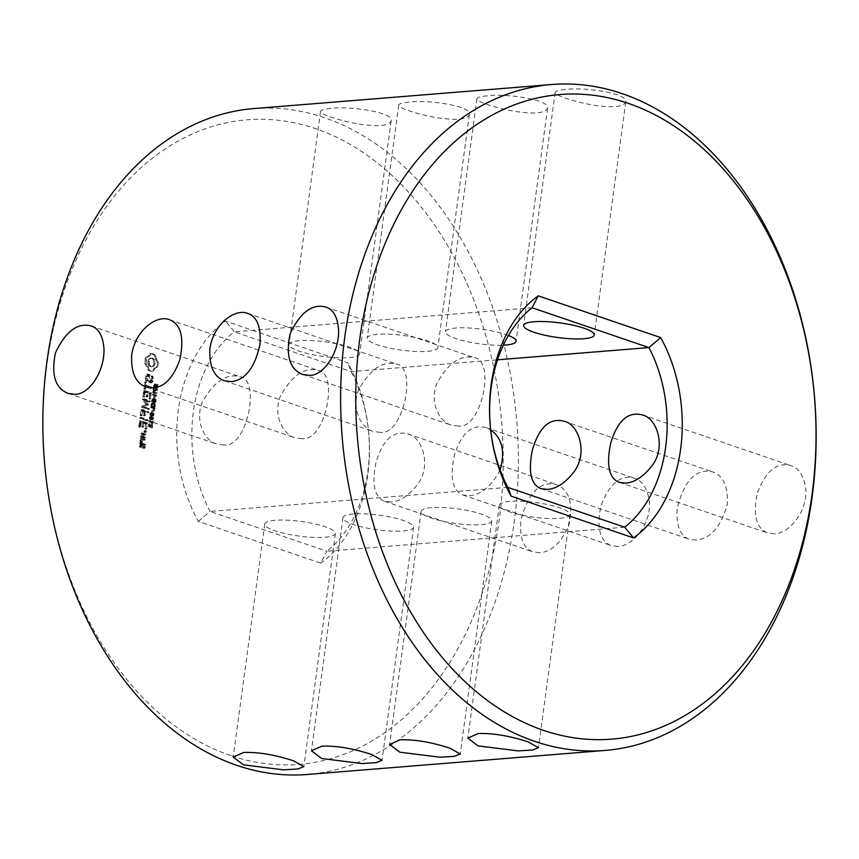 <?xml version="1.0" encoding="UTF-8"?>
<svg xmlns="http://www.w3.org/2000/svg" width="859" height="859" viewBox="0 0 859 859"><rect width="100%" height="100%" fill="white"/><g stroke="black" fill="none" stroke-linecap="round" stroke-linejoin="round"><path stroke-width="0.64" stroke-dasharray="4.29 3.22" d="M253.738 108.578A334.022 237.02 -94.6 0 1 516.85 422.445A334.022 237.02 -94.6 0 1 307.479 774.464M330.801 108.481C324.423 108.964 320.998 109.909 320.547 111.337C318.517 113.882 341.506 121.409 360.189 124.244C378.679 126.853 388.998 125.736 391.156 120.883C393.605 111.552 346.102 105.829 330.801 108.481M409.002 102.167C402.624 102.65 399.199 103.595 398.748 105.023C396.718 107.568 419.718 115.106 438.391 117.93C456.881 120.55 467.199 119.422 469.358 114.569C471.806 105.238 424.303 99.526 409.002 102.167M539.903 552.734L533.181 551.95C523.636 548.643 519.545 538.206 520.876 520.661C528.027 492.808 539.796 480.761 556.17 484.497C569.184 489.501 573.425 503.084 568.894 525.246C561.271 542.598 551.607 551.757 539.903 552.734M618.104 546.421L611.383 545.637C599.85 541.138 596.371 527.813 600.946 505.672C609.418 483.638 620.563 474.479 634.371 478.184C642.607 480.857 647.622 488.707 649.425 501.753C651.079 526.041 631.011 546.678 618.104 546.421M487.203 95.864C480.825 96.337 477.4 97.282 476.949 98.71C474.92 101.265 497.919 108.792 516.592 111.616C535.082 114.236 545.401 113.109 547.559 108.255C550.007 98.935 502.504 93.212 487.203 95.864M565.405 89.551C559.026 90.023 555.601 90.979 555.15 92.396C553.121 94.952 576.121 102.479 594.793 105.303C613.283 107.923 623.602 106.806 625.76 101.942C628.208 92.622 580.705 86.899 565.405 89.551M696.305 540.107L689.584 539.323C680.038 536.016 675.947 525.59 677.279 508.034C684.344 480.256 696.112 468.198 712.573 471.881C723.181 475.553 728.099 486.258 727.326 503.997C721.216 526.503 710.865 538.539 696.305 540.107M774.507 533.793L767.785 533.01C756.253 528.51 752.774 515.196 757.348 493.045C765.82 471.011 776.966 461.852 790.774 465.567C799.01 468.23 804.024 476.09 805.828 489.136C807.481 513.424 787.413 534.051 774.507 533.793M509.731 501.345A35.627 7.387 -172.3 0 0 499.347 505.071A35.627 7.387 -172.3 0 0 533.675 517.161A35.627 7.387 -172.3 0 0 569.968 514.616A35.627 7.387 -172.3 0 0 548.665 504.813A35.627 7.387 -172.3 0 0 509.731 501.345M431.529 507.658A35.627 7.387 -172.3 0 0 421.146 511.384A35.627 7.387 -172.3 0 0 455.474 523.475A35.627 7.387 -172.3 0 0 491.767 520.93A35.627 7.387 -172.3 0 0 470.464 511.126A35.627 7.387 -172.3 0 0 431.529 507.658M353.328 513.961A35.627 7.387 -172.3 0 0 342.945 517.687A35.627 7.387 -172.3 0 0 377.273 529.778A35.627 7.387 -172.3 0 0 413.566 527.243A35.627 7.387 -172.3 0 0 392.262 517.44A35.627 7.387 -172.3 0 0 353.328 513.961M275.127 520.275A35.627 7.387 -172.3 0 0 264.744 524.001A35.627 7.387 -172.3 0 0 299.072 536.091A35.627 7.387 -172.3 0 0 335.364 533.546A35.627 7.387 -172.3 0 0 314.061 523.754A35.627 7.387 -172.3 0 0 275.127 520.275M230.717 755.587A323.338 229.428 -94.6 0 1 98.366 218.594A323.338 229.428 -94.6 0 1 490.21 352.179A323.338 229.428 -94.6 0 1 230.717 755.587M223.92 445.005L216.801 444.082C205.494 441.225 194.488 422.07 202.09 402.667C213.655 381.89 226.228 373.214 239.79 376.639C261.222 379.195 246.941 448.215 223.92 445.005M299.415 340.658A35.627 7.387 -172.3 0 0 289.032 344.384A35.627 7.387 -172.3 0 0 323.349 356.474A35.627 7.387 -172.3 0 0 359.653 353.929A35.627 7.387 -172.3 0 0 338.349 344.137A35.627 7.387 -172.3 0 0 299.415 340.658M302.121 438.691L295.002 437.779C283.695 434.912 272.69 415.756 280.292 396.353C291.856 375.576 304.43 366.9 317.991 370.326C339.434 372.881 325.142 441.902 302.121 438.691M377.616 334.344A35.627 7.387 -172.3 0 0 367.233 338.07A35.627 7.387 -172.3 0 0 401.55 350.161A35.627 7.387 -172.3 0 0 437.854 347.616A35.627 7.387 -172.3 0 0 416.551 337.823A35.627 7.387 -172.3 0 0 377.616 334.344M391.146 502.01L384.607 501.291C374.352 497.157 371.528 484.057 376.145 462.002C382.942 439.604 393.422 430.219 407.596 433.849C422.166 436.597 432.313 465.911 417.044 485.163C408.605 495.75 399.972 501.366 391.146 502.01M500.121 469.959C491.402 486.269 481.147 494.848 469.347 495.707L462.808 494.988C452.553 490.843 449.729 477.744 454.347 455.689C461.143 433.29 471.623 423.906 485.797 427.535L490.714 430.005M380.322 432.378L373.203 431.465C361.897 428.598 350.891 409.442 358.493 390.04C370.057 369.273 382.631 360.597 396.192 364.012C417.635 366.568 403.343 435.588 380.322 432.378M508.431 335.493A35.627 7.387 -172.3 0 0 455.818 328.041A35.627 7.387 -172.3 0 0 445.434 331.757A35.627 7.387 -172.3 0 0 465.32 341.238A35.627 7.387 -172.3 0 0 503.353 345.178M458.523 426.075L451.404 425.151C440.098 422.284 429.092 403.139 436.694 383.726C448.258 362.96 460.832 354.284 474.393 357.709C495.836 360.265 481.545 429.275 458.523 426.075M507.841 487.375L210.058 511.416L326.871 551.242L320.772 563.16L198.343 521.424A135.389 96.068 -94.6 0 1 225.423 321.083L347.852 362.82A135.389 96.068 -94.6 0 1 320.772 563.16M624.665 527.201L326.871 551.242A124.705 88.488 -94.6 0 0 351.159 371.625L347.852 362.82M145.547 357.451L148.07 356.431L149.799 353.715L152.075 353.908L154.201 355.218L155.071 358.815L157.1 361.392L157.1 364.581L156.284 367.491L153.761 368.511L152.032 371.228L149.756 371.045L147.63 369.735L146.76 366.127L144.72 363.55L145.547 357.451L149.326 356.335L151.044 353.618L153.321 353.801L155.447 355.121L156.317 358.718L158.357 361.295L157.53 367.394L155.007 368.414L153.289 371.131L151.001 370.938L148.875 369.628L148.016 366.031L145.976 363.454L146.803 357.355M155.135 387.495L156.005 387.924L156.639 387.226L156.778 384.811L156.263 384.628L155.769 387.334L154.674 384.113L153.546 385.444L153.568 387.033L154.545 384.703L155.135 387.495L156.875 387.817L157.884 387.119L158.035 384.703L157.508 384.531L157.014 387.237L156.445 384.488L155.211 384.252L154.813 386.926L155.801 384.607L156.381 387.388M155.629 387.914L157.261 387.817L155.629 387.914M156.198 387.173L157.444 387.065L156.198 387.173M154.674 384.113L155.919 384.016L154.674 384.113M154.148 384.864L155.801 384.607L154.148 384.864M146.739 374.234L148.725 374.911L149.445 381.385L150.475 381.74L151.27 380.505L151.044 376.747L151.775 376.435L151.979 381.074L150.776 382.942L148.768 382.255L148.049 375.78L147.018 375.437L146.223 376.671L146.459 380.43L145.729 380.73L145.493 376.135L146.739 374.234L147.995 374.137L149.981 374.814L150.69 381.278L151.732 381.632L152.526 380.408L152.29 376.639L153.02 376.339L153.224 380.977L152.032 382.835L150.014 382.148L149.294 375.684L148.263 375.329L147.222 378.4L147.705 380.322L146.975 380.634L146.749 376.038L147.995 374.137M153.385 390.952L154.566 391.092L155.146 389.32L156.317 389.718L156.392 389.148L153.256 388.075L153.385 390.952L155.479 391.167L156.402 389.224L157.562 389.621L157.648 389.041L154.513 387.978L154.641 390.845M153.825 391.242L155.479 391.167L153.825 391.242M152.322 394.979L155.458 396.053L153.031 392.327L155.833 393.272L155.908 392.735L152.773 391.672L152.655 392.563L154.953 395.312L152.397 394.442L152.322 394.979L156.714 395.945L154.287 392.219L157.09 393.175L157.154 392.638L154.029 391.564L153.901 392.466L156.209 395.215L153.654 394.345L153.578 394.882M153.514 398.351L153.761 396.536L153.514 398.351L155.146 398.383L155.007 396.428L154.77 398.254M153.138 402.28L154.008 402.71L154.641 402.001L154.781 399.596L154.266 399.414L153.772 402.119L152.677 398.898L151.549 400.219L151.571 401.819L152.548 399.489L153.138 402.28L154.878 402.603L155.887 401.905L156.037 399.489L155.511 399.317L155.017 402.023L154.448 399.274L153.213 399.038L152.816 401.711L153.804 399.392L154.384 402.173M153.632 402.699L155.254 402.603L153.632 402.699M154.201 401.958L155.447 401.851L154.201 401.958M152.677 398.898L153.922 398.801L152.677 398.898M152.15 399.65L153.804 399.392L152.15 399.65M145.418 382.588L145.064 385.219L151.066 387.817L144.913 386.271L144.119 389.277L145.107 381.933L146.664 382.491L146.309 385.122L152.322 387.72L146.17 386.174L145.364 389.181L145.912 382.234L146.664 382.491M143.474 391.06L150.014 392.756L149.155 399.07L149.487 393.68L147.2 392.896L146.245 396.976L146.438 392.638L144.162 391.865L143.066 396.998L143.474 391.06L145.171 390.587L151.259 392.66L150.411 398.963L150.744 393.583L148.446 392.799L147.501 396.879L147.694 392.542L145.418 391.768L144.323 396.89L144.731 390.963M153.235 407.037L154.201 405.824L153.557 403.547L151.571 403.322L150.916 405.437L151.517 406.457L151.463 404.235L152.784 403.751L153.847 405.072L153.235 407.037L154.974 407.102L155.264 404.063L153.396 402.957L152.419 403.784L152.268 406.189L152.719 404.138L154.04 403.644L155.103 404.976L154.48 406.941M152.859 403.15L154.115 403.043L152.859 403.15M152.215 403.676L154.04 403.644L152.215 403.676M153.095 410.709L153.825 408.089L150.701 407.026L150.615 407.606L153.385 408.551L153.095 410.709L154.706 410.742L155.082 407.993L151.946 406.93L154.631 408.444L154.341 410.613M151.656 412.105L151.903 410.28L151.656 412.105L153.278 412.127L153.525 410.312L152.902 411.998M141.595 406.393L146.051 404.46L142.852 406.286M146.051 404.46L142.497 399.811L142.809 398.887L148.875 400.96L148.736 402.012L144.065 400.412L147.179 404.836L143.185 406.855L148.188 409.109L141.649 407.445L141.348 406.769M149.949 415.176L152.419 416.003L152.966 415.004L152.719 413.727L150.261 412.889L149.949 415.176L152.376 415.853L153.664 415.906L153.965 413.63L151.506 412.792L151.205 415.069M151.13 415.949L153.664 415.906L151.13 415.949M151.538 412.954L150.261 412.889L151.538 412.954M149.445 418.967L151.903 419.793L152.451 418.795L152.204 417.517L149.745 416.69L149.445 418.967L151.871 419.643L153.149 419.697L153.45 417.42L150.991 416.583L150.69 418.859M150.615 419.74L153.149 419.697L150.615 419.74M151.023 416.744L149.745 416.69L151.023 416.744M151.377 423.712L152.022 421.479L151.571 422.274L149.498 421.565L149.326 420.556L148.693 421.876L151.495 422.832L151.377 423.712L152.956 423.723L153.267 421.372L152.827 422.166L150.744 421.458L150.583 420.459L149.938 421.769L152.752 422.725L152.634 423.616M148.983 421.404L150.239 421.307L148.983 421.404M150.797 427.739L151.549 424.926L148.951 426.3L148.543 424.013L148.854 426.891L151.109 425.409L150.797 427.739L152.408 427.761L152.805 424.829L150.196 426.193L149.788 423.916L150.1 426.783L152.365 425.312L152.054 427.642M149.477 426.257L150.722 426.161L149.477 426.257M149.187 426.934L150.443 426.837M140.21 415.241L141.37 409.603L147.748 412.331L144.645 411.826L143.689 415.896L143.882 411.568L141.606 410.785L140.511 415.917L140.21 415.241L141.456 415.133L142.615 409.507L149.004 412.234L145.901 411.719L144.946 415.799L145.139 411.461L142.852 410.688L142.218 415.391L141.767 415.81L141.456 415.133M139.834 417.957L146.352 419.622L146.213 420.674L139.834 417.957L141.563 417.463L147.608 419.525L147.458 420.577L141.091 417.85M143.85 431.336L144.849 432.313L144.602 430.67L143.85 431.336L145.096 431.229L145.622 432.335L146.255 430.993L145.096 431.229M143.861 438.24L140.5 436.555L141.359 433.065L144.419 434.106L143.861 438.24L145.117 438.144L142.046 437.091L142.605 432.957L145.676 434.01L145.117 438.144M138.686 426.504L139.845 420.878L145.933 422.95L145.525 428.845L145.074 429.264L144.774 428.587L145.407 423.874L143.12 423.09L142.165 427.17L142.358 422.832L140.081 422.059L138.986 427.191L138.686 426.504L139.931 426.408L141.091 420.781L147.179 422.853L146.771 428.738L146.32 429.156L146.019 428.48L146.664 423.777L144.366 422.993L143.421 427.073L143.603 422.735L141.327 421.962L140.693 426.665L140.242 427.084L139.931 426.408M140.232 438.541L144.033 439.84L142.057 439.711L140.575 442.439L139.974 440.442L141.037 439.368L140.232 438.541L141.918 438.036L145.278 439.733L143.303 439.615L141.832 442.331L141.23 440.334L142.293 439.271L141.488 438.444M139.609 443.18L141.928 443.427L141.875 446.637L143.356 447.142L143.034 444.361L144.151 444.189L143.593 448.323L139.48 446.927L139.609 443.18L141.295 442.686L143.174 443.33L143.131 446.54L144.613 447.045L144.291 444.253L145.407 444.092L144.849 448.226L140.736 446.82L140.855 443.083M532.129 307.758L234.335 331.799L351.159 371.625L497.544 359.803M198.343 521.424L210.058 511.416A124.705 88.488 -94.6 0 1 234.335 331.799L225.423 321.083M146.878 357.183L148.135 357.086M148.07 356.431L149.326 356.335M149.058 355.261L150.314 355.164M149.799 353.715L151.044 353.618M150.937 353.661L152.193 353.564M152.075 353.908L153.321 353.801M153.17 354.423L154.416 354.327M154.201 355.218L155.447 355.121M154.47 357.108L155.715 357M155.071 358.815L156.317 358.718M155.962 360.275L157.208 360.179M157.1 361.392L158.357 361.295M157.208 363.003L158.453 362.906M157.1 364.581L158.346 364.484M156.789 366.095L158.035 365.988M156.284 367.491L157.53 367.394M154.953 367.759L156.198 367.663M153.761 368.511L155.007 368.414M152.762 369.681L154.019 369.585M152.032 371.228L153.289 371.131M150.883 371.281L152.14 371.185M149.756 371.045L151.001 370.938M148.661 370.519L149.906 370.422M147.63 369.735L148.875 369.628M147.361 367.845L148.618 367.738M146.76 366.127L148.016 366.031M145.869 364.667L147.114 364.57M144.72 363.55L145.976 363.454M144.623 361.897L145.88 361.8M144.742 360.308L145.987 360.2M145.053 358.804L146.298 358.708M154.942 385.498L156.198 385.401M156.778 384.811L158.035 384.703M156.263 384.628L157.508 384.531M156.252 384.671L157.508 384.574M154.062 387.151L155.307 387.055M154.051 387.194L155.307 387.098M153.568 387.033L154.813 386.926M148.725 374.911L149.981 374.814M149.445 381.385L150.69 381.278M150.475 381.74L151.732 381.632M151.27 380.505L152.526 380.408M151.517 378.679L152.773 378.583M151.044 376.747L152.29 376.639M151.281 376.07L152.526 375.974M151.775 376.435L153.02 376.339M152.311 378.636L153.557 378.529M151.979 381.074L153.224 380.977M150.776 382.942L152.032 382.835M148.768 382.255L150.014 382.148M148.049 375.78L149.294 375.684M147.018 375.437L148.263 375.329M146.223 376.671L147.48 376.564M145.976 378.497L147.222 378.4M146.459 380.43L147.705 380.322M146.223 381.085L147.469 380.988M145.729 380.73L146.975 380.634M145.171 378.497L146.427 378.4M145.493 376.135L146.749 376.038M153.256 388.075L154.513 387.978M156.392 389.148L157.648 389.041M155.146 389.32L156.402 389.224M156.317 389.718L157.562 389.621M155.458 396.053L156.714 395.945M152.397 394.442L153.654 394.345M155.554 395.333L156.81 395.237M154.953 395.312L156.209 395.215M153.031 392.327L154.287 392.219M152.655 392.563L153.901 392.466M155.833 393.272L157.09 393.175M152.773 391.672L154.029 391.564M155.908 392.735L157.154 392.638M153.89 398.479L155.146 398.383M153.761 396.536L155.007 396.428M154.137 396.665L155.393 396.557M152.945 400.283L154.19 400.187M154.781 399.596L156.037 399.489M155.511 399.36L154.255 399.456L155.511 399.317M153.31 401.883L152.054 401.98L153.31 401.84M151.571 401.819L152.816 401.711M145.064 385.219L146.309 385.122M150.744 387.151L151.989 387.055M151.066 387.817L152.322 387.72M150.604 388.204L151.85 388.107M144.913 386.271L146.17 386.174M144.57 388.859L145.815 388.762M144.119 389.277L145.364 389.181M143.807 388.601L145.064 388.504M144.656 382.33L145.912 382.234M145.107 381.933L146.363 381.836M143.925 390.684L145.171 390.587M150.014 392.756L151.259 392.66M150.314 393.401L151.56 393.304M149.606 398.651L150.851 398.544M149.155 399.07L150.411 398.963M148.854 398.393L150.11 398.286M149.487 393.68L150.744 393.583M147.2 392.896L148.446 392.799M146.706 396.557L147.952 396.461M146.245 396.976L147.501 396.879M145.944 396.3L147.2 396.203M146.438 392.638L147.694 392.542M144.162 391.865L145.418 391.768M143.528 396.579L144.774 396.471M143.066 396.998L144.323 396.89M142.766 396.31L144.022 396.214M153.718 407.209L154.974 407.102M153.235 406.994L154.491 406.898M151.528 406.414L152.773 406.307M151.517 406.457L152.773 406.35M151.023 406.286L152.268 406.189M153.46 410.838L154.706 410.742M153.385 408.551L154.631 408.444M153.825 408.089L155.082 407.993M150.615 407.606L151.871 407.499M150.701 407.026L151.946 406.93M152.032 412.234L153.278 412.127M151.903 410.28L153.149 410.183M152.279 410.409L153.525 410.312M142.497 399.811L143.754 399.714L147.308 404.353M143.754 399.714L144.065 398.791L150.132 400.852L149.981 401.905L145.321 400.315L148.424 404.739L144.43 406.758L149.434 409.013L142.605 406.672M142.369 399.306L143.614 399.199M142.809 398.887L144.065 398.791M148.875 400.96L150.132 400.852M149.198 401.615L150.454 401.518M148.736 402.012L149.981 401.905M144.065 400.412L145.321 400.315M147.039 404.31L148.285 404.213M147.179 404.836L148.424 404.739M146.932 405.233L148.178 405.126M143.185 406.855L144.43 406.758M147.866 408.454L149.112 408.347M148.188 409.109L149.434 409.013M147.716 409.507L148.972 409.399M141.649 407.445L142.905 407.338M151.699 423.831L152.956 423.723M151.495 422.832L152.752 422.725M152.022 421.479L153.267 421.372M148.693 421.876L149.938 421.769M151.699 421.372L152.945 421.264M151.571 422.274L152.827 422.166M149.498 421.565L150.744 421.458M149.616 420.652L150.862 420.556M149.326 420.556L150.583 420.459M151.152 427.868L152.408 427.761M151.109 425.409L152.365 425.312M151.549 424.926L152.805 424.829M151.12 424.776L152.365 424.679M148.983 424.196L150.228 424.088L148.983 424.163M148.543 424.013L149.788 423.916M140.919 409.99L142.165 409.883M141.37 409.603L142.615 409.507M147.426 411.676L148.682 411.568M147.748 412.331L149.004 412.234M147.286 412.728L148.532 412.621M144.645 411.826L145.901 411.719M144.14 415.477L145.396 415.38M143.689 415.896L144.946 415.799M143.389 415.219L144.634 415.122M143.882 411.568L145.139 411.461M141.606 410.785L142.852 410.688M140.962 415.498L142.218 415.391M140.511 415.917L141.767 415.81M140.307 417.56L141.563 417.463M146.352 419.622L147.608 419.525M146.674 420.287L147.931 420.18M146.213 420.674L147.458 420.577M140.167 418.612L141.413 418.516M143.968 432.013L145.214 431.905M144.129 430.788L145.375 430.692M144.602 430.67L145.858 430.563M145.01 431.089L146.255 430.993M145.128 431.766L146.374 431.669M144.849 432.313L146.094 432.206M144.366 432.431L145.622 432.335M140.801 437.199L142.046 437.091M140.5 436.555L141.756 436.458M140.919 433.451L142.175 433.355M141.359 433.065L142.605 432.957M144.419 434.106L145.676 434.01M144.72 434.751L145.976 434.654M144.301 437.854L145.558 437.746M139.394 421.254L140.651 421.157M139.845 420.878L141.091 420.781M145.933 422.95L147.179 422.853M146.234 423.594L147.48 423.498M145.525 428.845L146.771 428.738M145.074 429.264L146.32 429.156M144.774 428.587L146.019 428.48M145.407 423.874L146.664 423.777M143.12 423.09L144.366 422.993M142.615 426.751L143.872 426.655M142.165 427.17L143.421 427.073M141.864 426.493L143.109 426.397M142.358 422.832L143.603 422.735M140.081 422.059L141.327 421.962M139.437 426.773L140.693 426.665M138.986 427.191L140.242 427.084M140.672 438.144L141.918 438.036M143.732 439.185L144.988 439.089M144.033 439.84L145.278 439.733M143.593 440.238L144.849 440.141M142.057 439.711L143.303 439.615M140.758 441.021L142.003 440.925M141.177 441.827L142.433 441.73M140.575 442.439L141.832 442.331M139.877 441.161L141.134 441.064M139.974 440.442L141.23 440.334M141.037 439.368L142.293 439.271M140.532 439.196L141.778 439.089M140.038 442.793L141.295 442.686M141.928 443.427L143.174 443.33M142.229 444.071L143.474 443.974M141.875 446.637L143.131 446.54M143.356 447.142L144.613 447.045M143.636 445.112L144.881 445.016M143.335 445.016L144.58 444.908M143.034 444.361L144.291 444.253M143.474 443.963L144.731 443.856M144.151 444.189L145.407 444.092M144.452 444.833L145.708 444.737M144.033 447.936L145.289 447.829M143.593 448.323L144.849 448.226M139.48 446.927L140.736 446.82M139.19 446.283L140.436 446.175M149.112 361.328L149.606 364.624L151.592 366.6L153.922 366.106L155.221 363.411L153.879 358.879L151.506 358.063L149.573 359.771L149.112 361.328L147.855 361.435L147.877 363.164L149.122 363.056M153.546 388.773L154.792 389.202L154.169 390.673L155.168 390.544L154.792 388.676L156.037 389.095L155.855 390.136L153.643 390.469L153.546 388.773L154.792 388.676M153.439 415.402L151.324 414.392L151.732 413.286L153.256 413.662L153.718 415.208L151.764 415.509L150.282 414.854L150.196 413.587L152.376 414.027L152.472 415.316L151.764 415.509L153.439 415.402M151.732 413.286L150.486 413.383L151.732 413.286M152.923 419.203L150.808 418.183L151.216 417.077L152.741 417.453L153.203 418.999L151.248 419.299L149.767 418.644L149.681 417.377L151.86 417.818L151.957 419.106L151.248 419.299L152.923 419.203M151.216 417.077L149.971 417.184L151.216 417.077M142.852 434.139L142.573 436.179L144.881 436.963L145.15 434.933L142.852 434.139L141.595 434.246L141.316 436.275L142.573 436.179M141.531 443.867L141.252 445.896L142.369 446.283L142.648 444.253L141.531 443.867L140.285 443.974L140.006 446.004L141.252 445.896M147.877 363.164L148.349 364.731L149.606 364.624M148.349 364.731L149.198 365.966L150.454 365.87M149.198 365.966L151.592 366.6M150.346 366.707L152.827 366.675M151.571 366.782L153.922 366.106M152.666 366.202L153.503 365.075L154.76 364.978M153.503 365.075L153.965 363.518L155.221 363.411M153.965 363.518L153.954 361.789L155.2 361.682M153.954 361.789L153.482 360.222L154.727 360.114M153.482 360.222L152.634 358.976L153.879 358.879M152.634 358.976L151.485 358.246L152.741 358.139M151.485 358.246L150.25 358.171L151.506 358.063M150.25 358.171L149.155 358.74L150.411 358.643M149.155 358.74L148.317 359.867L149.573 359.771M148.317 359.867L147.855 361.435M154.792 389.202L156.037 389.095M141.316 436.275L144.881 436.963M143.625 437.059L143.904 435.03L145.15 434.933M143.904 435.03L141.595 434.246M140.006 446.004L142.369 446.283M141.123 446.379L141.391 444.35L142.648 444.253M141.391 444.35L140.285 443.974M154.953 386.668L156.198 386.561M154.942 386.056L156.198 385.949M156.349 387.688L157.605 387.592M156.639 387.226L157.884 387.119M154.835 384.95L156.091 384.843M156.81 386.496L158.067 386.4M156.864 385.637L158.12 385.53M153.911 385.562L155.157 385.455M153.901 386.421L155.146 386.314M156.456 385.541L157.712 385.433M156.456 386.389L157.702 386.282M153.503 386.303L154.749 386.196M153.546 385.444L154.803 385.337M155.479 387.087L156.725 386.99M155.382 386.604L156.628 386.507M155.372 386.11L156.628 386.002M155.189 384.585L156.445 384.488M155.382 385.541L156.628 385.444M153.138 390.458L154.395 390.362M153.063 389.932L154.309 389.836M154.566 391.092L155.823 390.995M153.106 389.256L154.352 389.148M154.888 390.641L156.134 390.544M155.071 389.9L156.317 389.803M152.956 401.454L154.201 401.346M152.945 400.842L154.19 400.734M154.352 402.474L155.608 402.377M154.641 402.001L155.887 401.905M152.838 399.736L154.094 399.628M154.813 401.282L156.07 401.185M154.867 400.423L156.123 400.315M151.914 400.348L153.16 400.24M151.903 401.207L153.149 401.099M154.459 400.326L155.715 400.219M154.459 401.164L155.704 401.067M151.506 401.089L152.752 400.981M151.549 400.219L152.805 400.122M153.482 401.872L154.727 401.776M153.385 401.389L154.631 401.293M153.374 400.895L154.631 400.788M153.192 399.371L154.448 399.274M153.374 400.326L154.631 400.23M153.858 406.951L155.103 406.844M153.643 406.425L154.888 406.318M153.986 406.64L155.243 406.543M153.847 405.673L155.103 405.577M154.115 406.275L155.361 406.178M153.847 405.072L155.103 404.976M154.201 405.824L155.458 405.727M153.686 404.514L154.931 404.417M154.223 404.933L155.468 404.836M153.342 404.063L154.588 403.966M154.008 404.159L155.264 404.063M153.557 403.547L154.813 403.451M151.764 403.848L153.02 403.751M151.463 404.235L152.719 404.138M151.571 403.322L152.827 403.225M151.313 404.804L152.558 404.707M151.173 403.891L152.419 403.784M151.302 405.588L152.558 405.491M150.948 404.718L152.193 404.621M150.916 405.437L152.161 405.341M149.702 413.898L150.959 413.791M152.966 415.004L154.212 414.908M152.719 413.727L153.965 413.63M149.187 417.689L150.443 417.581M152.451 418.795L153.697 418.698M152.204 417.517L153.45 417.42M149.144 421.243L150.4 421.135M149.251 420.942L150.508 420.846M150.647 425.903L151.893 425.796M150.132 426.397L151.377 426.3M150.658 425.259L151.903 425.162M149.799 426.676L151.055 426.569M150.196 425.71L151.452 425.602M148.854 426.891L150.1 426.783M148.596 425.946L149.842 425.849M148.274 426.289L149.52 426.193M148.543 425.28L149.788 425.173M148.178 425.173L149.434 425.065M148.682 424.722L149.938 424.625M148.328 424.518L149.584 424.421M153.643 390.469L154.899 390.362M154.405 390.544L155.662 390.448M154.599 390.244L155.855 390.136M154.727 389.685L155.973 389.589M153.46 389.342L154.717 389.245M153.428 389.814L154.684 389.707M153.482 390.158L154.727 390.061M152.472 415.316L153.718 415.208M152.612 414.886L153.858 414.779M152.591 414.392L153.836 414.285M152.376 414.027L153.632 413.931M152 413.759L153.256 413.662M151.452 413.544L152.709 413.437M150.196 413.587L151.452 413.49M150.057 414.017L151.302 413.909M150.078 414.489L151.324 414.392M150.282 414.854L151.528 414.757M150.658 415.133L151.914 415.026M151.205 415.359L152.462 415.251M151.957 419.106L153.203 418.999M152.097 418.677L153.353 418.58M152.075 418.183L153.332 418.075M151.86 417.818L153.117 417.721M151.485 417.549L152.741 417.453M150.948 417.334L152.193 417.227M149.681 417.377L150.937 417.281M149.541 417.807L150.797 417.699M149.563 418.29L150.808 418.183M149.767 418.644L151.023 418.548M150.142 418.924L151.399 418.827M150.69 419.149L151.946 419.052M499.347 505.071L467.844 738.117M569.968 514.616L538.453 747.663M421.146 511.384L389.642 744.431M491.767 520.93L460.252 753.977M342.945 517.687L311.441 750.745M413.566 527.243L382.051 760.29M264.744 524.001L233.24 757.058M335.364 533.546L303.85 766.604M68.226 393.433L216.801 444.082M91.215 325.99L239.79 376.639M320.547 111.337L289.032 344.384M391.156 120.883L359.653 353.929M146.427 387.119L295.002 437.779M169.416 319.677L317.991 370.326M398.748 105.023L367.233 338.07M469.358 114.569L437.854 347.616M384.607 501.291L533.181 551.95M407.596 433.849L556.17 484.497M462.808 494.988L611.383 545.637M485.797 427.535L634.371 478.184M224.628 380.816L373.203 431.465M247.617 313.363L396.192 364.012M476.949 98.71L445.434 331.757M547.559 108.255L516.055 341.313M302.83 374.503L451.404 425.151M325.819 307.05L474.393 357.709M555.15 92.396L523.636 325.454M625.76 101.942L594.256 334.999M541.009 488.674L689.584 539.323M563.998 421.221L712.573 471.881M619.21 482.361L767.785 533.01M642.199 414.918L790.774 465.567M157.122 387.849L155.866 387.946M155.672 384.585L154.427 384.682M157.165 387.259L155.908 387.355M155.672 383.984L154.427 384.08M155.393 391.178L154.137 391.285M155.125 402.635L153.868 402.731M153.675 399.371L152.419 399.467M155.157 402.033L153.911 402.141M153.675 398.769L152.43 398.866M153.493 403.569L152.247 403.666M153.471 402.957L152.226 403.054M153.299 416.003L152.054 416.1M151.871 412.696L150.626 412.792M152.784 419.793L151.538 419.901M151.356 416.486L150.11 416.583M150.132 421.329L148.886 421.436M150.465 426.236L149.219 426.332M155.393 390.577L154.137 390.673M153.31 415.423L152.054 415.531M151.85 413.265L150.604 413.372M152.795 419.213L151.549 419.321M151.334 417.055L150.089 417.163"/><path stroke-width="1.29" d="M477.991 745.88L518.213 750.906L532.612 750.025L538.453 747.663L528.038 741.843C509.355 735.809 492.787 733.038 478.334 733.522L467.844 738.117L477.991 745.88M399.789 752.194L440.012 757.219L454.411 756.339L460.252 753.977L449.837 748.157C431.154 742.122 414.586 739.341 400.133 739.835L389.642 744.431L399.789 752.194M321.588 758.508L361.811 763.533L376.21 762.652L382.051 760.29L371.636 754.47C352.952 748.436 336.384 745.655 321.932 746.138L311.441 750.745L321.588 758.508M243.387 764.821L283.61 769.847L298.009 768.955L303.85 766.604L293.434 760.784C274.751 754.739 258.183 751.969 243.731 752.452L233.24 757.058L243.387 764.821M605.262 750.422L307.479 774.464A334.022 237.02 -94.6 0 1 236.826 765.348A334.022 237.02 -94.6 0 1 42.993 410.87A334.022 237.02 -94.6 0 1 253.738 108.578L551.521 84.536A334.022 237.02 -94.6 0 1 814.643 398.415A334.022 237.02 -94.6 0 1 605.262 750.422A334.022 237.02 -94.6 0 1 534.609 741.317A334.022 237.02 -94.6 0 1 340.776 386.84A334.022 237.02 -94.6 0 1 551.521 84.536M75.152 394.292L68.226 393.433C55.212 388.429 50.971 374.846 55.502 352.684C65.746 331.263 77.654 322.361 91.215 325.99C98.742 328.406 102.994 335.998 103.971 348.775C104.669 372.731 88.316 394.635 75.152 394.292M153.353 387.978L146.427 387.119C135.819 383.447 130.901 372.742 131.674 355.003C135.604 328.89 157.798 314.716 169.416 319.677C180.948 324.176 184.427 337.501 179.853 359.642C173.486 377.423 164.66 386.872 153.353 387.978M231.554 381.664L224.628 380.816C214.02 377.144 209.102 366.428 209.875 348.69C213.837 322.683 235.774 308.424 247.617 313.363C257.163 316.67 261.254 327.096 259.923 344.652C254.833 367.502 245.384 379.839 231.554 381.664M309.755 375.351L302.83 374.503C289.816 369.499 285.575 355.916 290.106 333.754C300.349 312.322 312.257 303.431 325.819 307.05C333.346 309.476 337.598 317.068 338.575 329.835C339.273 353.801 322.92 375.705 309.755 375.351M543.522 730.343A323.338 229.428 -94.6 0 1 411.171 193.35A323.338 229.428 -94.6 0 1 803.015 326.935A323.338 229.428 -94.6 0 1 543.522 730.343M490.714 430.005C502.171 438.036 505.307 451.351 500.121 469.959M503.353 345.178A35.627 7.387 -172.3 0 0 516.055 341.313A35.627 7.387 -172.3 0 0 508.431 335.493M534.019 321.728A35.627 7.387 -172.3 0 0 523.636 325.454A35.627 7.387 -172.3 0 0 557.953 337.544A35.627 7.387 -172.3 0 0 594.256 334.999A35.627 7.387 -172.3 0 0 572.953 325.196A35.627 7.387 -172.3 0 0 534.019 321.728M547.548 489.394L541.009 488.674C530.755 484.53 527.931 471.441 532.548 449.386C539.345 426.977 549.824 417.592 563.998 421.221C578.569 423.981 588.716 453.284 573.447 472.547C565.007 483.123 556.374 488.739 547.548 489.394M625.749 483.08L619.21 482.361C608.956 478.227 606.132 465.127 610.749 443.072C617.546 420.663 628.026 411.278 642.199 414.918C656.77 417.667 666.917 446.981 651.648 466.233C643.208 476.809 634.576 482.425 625.749 483.08M497.544 359.803L648.942 347.584L532.129 307.758A124.705 88.488 -94.6 0 0 507.841 487.375L624.665 527.201L633.577 537.917A135.389 96.068 -94.6 0 0 660.657 337.576L538.228 295.84A135.389 96.068 -94.6 0 0 511.148 496.18L633.577 537.917M660.657 337.576L648.942 347.584A124.705 88.488 -94.6 0 1 624.665 527.201M507.841 487.375L511.148 496.18M532.129 307.758L538.228 295.84"/></g></svg>
